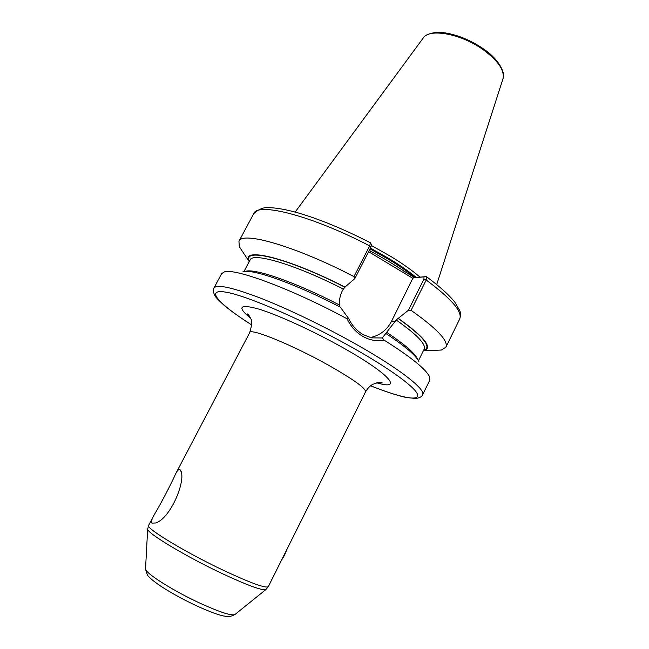 <?xml version="1.0" encoding="UTF-8"?>
<svg xmlns="http://www.w3.org/2000/svg" width="649" height="649" viewBox="0 0 649 649"><rect width="100%" height="100%" fill="white"/><g stroke="black" fill="none" stroke-linecap="round" stroke-linejoin="round"><path stroke-width="0.97" d="M151.874 523.118C151.039 521.91 151.72 519.314 153.902 515.322C160.725 503.965 170.995 484.357 175.587 473.965C177.355 470.42 178.8 468.951 179.935 469.56L180.527 470.282C186.75 479.676 170.403 519.046 155.468 522.989L151.874 523.118M242.994 271.639C252.672 268.67 295.928 283.954 340.319 307.155L348.756 318.659C352.091 325.628 356.885 330.941 363.14 334.608L371.488 337.861L382.285 337.975L396.182 319.998L408.375 310.279L423.951 279.054L423.984 276.863L413.024 277.91L391.566 321.214C386.836 330.163 379.714 335.606 370.206 337.553M370.652 242.977L371.439 245.03L370.944 247.034L354.8 278.64L344.838 287.183L342.583 290.249C340.279 294.8 339.167 299.684 339.249 304.884L339.565 306.596M369.24 250.376L388.029 260.963L414.427 277.61L426.352 276.588L426.198 280.027L411.085 310.336L408.375 310.279M419.919 277.082C412.35 270.519 402.494 263.551 390.349 256.177L371.479 245.557M382.285 337.975L384.07 340.092C376.98 341.544 369.938 340.327 362.953 336.45C356.017 332.377 350.76 326.512 347.174 318.846C292.074 289.056 235.1 267.996 224.449 271.89L221.633 273.667L213.951 288.042C212.994 290.111 213.294 292.585 214.843 295.473C215.022 296.577 218.234 299.976 224.489 305.663C231.433 311.358 240.519 317.791 251.731 324.962C218.77 304.057 204.224 288.432 225.949 292.172C247.172 295.636 306.604 321.498 355.084 349.097C392.759 370.49 416.828 388.662 417.729 395.087C418.605 401.528 398.875 397.042 370.587 385.749M354.8 278.64L353.981 276.588L369.679 245.882L370.498 242.783C343.735 229.154 319.608 219.192 298.126 212.904C286.574 209.651 277.107 207.915 269.741 207.68C264.273 206.909 258.927 208.913 253.686 213.708L238.946 241.274L239.311 246.669L243.407 252.867M353.981 276.588C295.319 246.052 241.89 230.922 238.946 241.274M345.081 287.158C287.612 257.588 240.665 246.506 248.997 261.328L249.184 261.725M418.921 361.663C416.228 355.693 405.292 346.347 386.09 333.643M370.563 385.774C385.376 391.655 397.35 395.59 406.493 397.561L415.855 398.462C419.627 397.918 421.882 396.709 422.604 394.819L429.768 380.176L429.565 376.85C426.304 369.459 411.142 357.201 384.07 340.092M433.905 350.346L441.328 350.046L445.912 347.183C448.589 340.944 436.98 328.67 411.085 310.336M423.343 350.849L423.773 350.76C433.272 348.075 424.73 337.237 398.137 318.245M347.174 318.846L348.756 318.659M412.999 278.421L368.575 251.674M370.749 251.285L370.587 252.883M403.978 271.306L403.881 272.929M414.427 277.61L413.024 277.91M425.963 276.498L423.984 276.863M286.858 549.492L284.57 555.155L281.488 560.249M145.546 568.532L145.53 568.897C144.914 572.962 173.835 591.263 201.141 603.716C220.027 612.234 231.263 615.86 234.841 614.595L235.125 614.368M250.546 318.237C236.731 306.823 239.465 303.764 258.764 309.07C278.332 315.016 314.359 331.517 343.962 348.278C390.487 374.449 403.524 390.812 376.712 382.796M377.759 382.586L382.229 382.959C382.042 382.456 380.598 382.326 377.896 382.569L372.745 384.346C369.946 385.912 367.545 388.418 365.557 391.858C365.89 388.337 353.527 379.454 328.483 365.2C292.602 345.025 250.06 327.721 249.719 332.58L175.587 473.965M266.114 589.389L265.855 589.6C261.969 590.655 247.464 585.333 222.356 573.643C185.849 556.501 146.771 532.943 147.664 529.122L147.68 528.781M268.321 586.623L265.855 589.6L234.841 614.595C227.426 618.132 226.095 615.966 223.921 616.047L219.703 614.992C214.559 613.475 207.274 610.62 197.831 606.409C184.065 600.009 171.823 593.34 161.114 586.404C155.322 582.51 151.339 579.379 149.148 577.018C147.907 576.442 146.698 573.732 145.53 568.897L147.664 529.122L148.637 525.374C145.011 527.872 185.573 552.494 224.132 570.649C251.163 583.24 265.887 588.562 268.321 586.623L365.557 391.858M422.604 394.819C426.036 389.773 400.92 369.703 358.362 345.552C326.861 327.615 289.138 309.354 261.06 298.337C232.383 287.402 216.677 283.97 213.951 288.042M414.971 277.553C407.815 271.736 398.989 265.652 388.491 259.3L369.995 248.892M415.36 277.521C408.164 271.639 399.249 265.482 388.621 259.04L370.125 248.64M416.204 277.439C408.927 271.428 399.833 265.117 388.921 258.505L370.409 248.088M436.72 284.513L502.918 78.983C504.922 70.627 498.237 60.787 482.848 49.454C460.603 33.545 428.989 28.012 423.132 38.145L295.157 212.069M370.944 247.034L369.679 245.882C311.374 215.452 257.41 201.92 253.686 213.708M344.838 287.183C288.351 258.148 241.939 247.018 249.419 261.279M343.216 289.016C295.23 264.443 252.477 251.974 250.084 260.03L249.93 260.314M339.249 304.884C295.782 282.315 254.148 267.94 245.509 271.363M426.547 276.725C439.397 286.258 448.8 294.695 454.746 302.028L459.703 310.538C460.798 312.786 460.782 315.641 459.654 319.105C462.786 311.926 451.631 298.905 426.198 280.027L423.951 279.054M423.562 350.395C432.437 347.531 423.87 336.815 397.861 318.245M424.048 349.413L424.186 349.13C426.223 344.286 416.885 334.576 396.182 319.998M417.672 359.457C415.555 353.802 405.236 344.773 386.723 332.369M395.574 321.214L391.566 321.214M423.335 37.877C424.357 35.07 434.132 30.746 445.644 32.977C458.291 35.135 470.728 40.319 482.953 48.537C501.872 61.128 505.474 75.99 503.024 78.651M153.902 515.322L148.637 525.374M248.997 261.328L239.311 246.669M250.084 260.03L244.008 271.469M459.654 319.105L445.912 347.183M423.773 350.76L441.328 350.046M424.186 349.13L418.467 360.739M249.719 332.58C251.982 324.849 252.347 320.29 250.806 318.919C249.573 316.014 248.372 314.327 247.188 313.856L250.1 317.264M181.014 471.572L180.527 470.282"/></g></svg>
